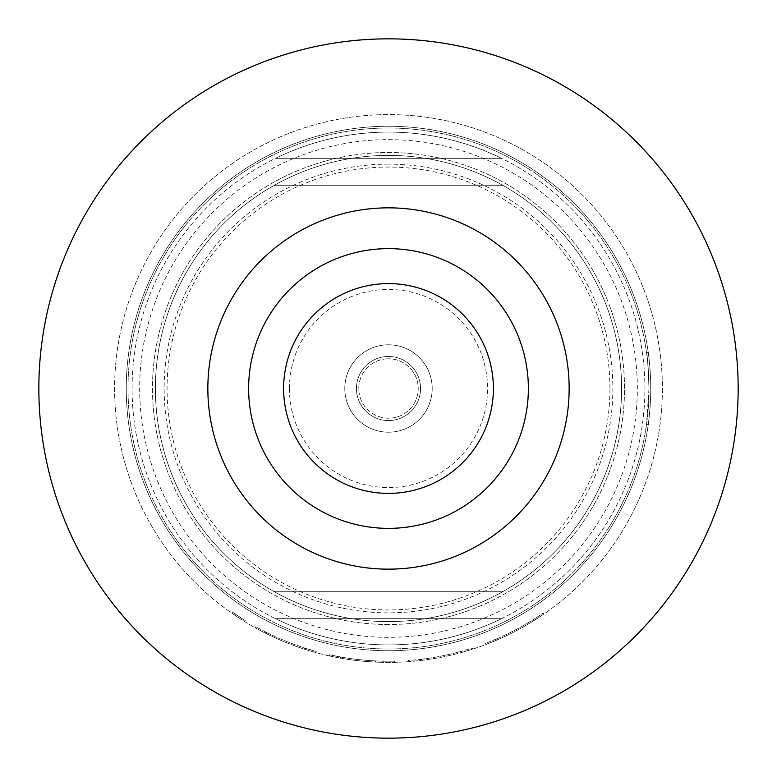 <?xml version="1.0" encoding="UTF-8"?>
<svg xmlns="http://www.w3.org/2000/svg" width="777" height="777" viewBox="0 0 777 777"><rect width="100%" height="100%" fill="white"/><g stroke="black" fill="none" stroke-linecap="round" stroke-linejoin="round"><path stroke-width="0.58" stroke-dasharray="3.88 2.91" d="M245.221 620.561L232.585 612.266L245.221 620.561L244.609 621.551L231.925 613.218L244.609 621.551L245.221 620.561M383.216 661.178L388.5 661.227L383.216 661.178A272.727 272.727 0 0 1 340.812 657.021L329.662 654.807L340.812 657.021A272.727 272.727 0 0 0 375.505 660.916A272.727 272.727 0 0 1 341.103 657.08L340.307 656.934L341.103 657.08A272.727 272.727 0 0 0 380.264 661.101L381.08 661.13L380.264 661.101A272.727 272.727 0 0 1 332.439 655.399A272.727 272.727 0 0 0 383.216 661.178L383.197 662.344L388.5 662.392A273.892 273.892 0 0 0 662.392 388.5A273.892 273.892 0 0 0 388.5 114.607A273.892 273.892 0 0 0 114.607 388.5A273.892 273.892 0 0 0 388.5 662.392A273.892 273.892 0 0 0 662.392 388.5A273.892 273.892 0 0 0 388.5 114.607A273.892 273.892 0 0 0 114.607 388.5A273.892 273.892 0 0 0 388.5 662.392L394.619 662.325L383.197 662.344L383.216 661.178M388.5 418.22A29.72 29.72 0 0 1 358.78 388.5A29.72 29.72 0 0 1 388.5 358.78A29.72 29.72 0 0 0 358.78 388.5A29.72 29.72 0 0 0 388.5 418.22A29.72 29.72 0 0 0 418.22 388.5A29.72 29.72 0 0 0 388.5 358.78A29.72 29.72 0 0 1 418.22 388.5A29.72 29.72 0 0 1 388.5 418.22M388.5 493.395A104.895 104.895 0 0 1 283.605 388.5A104.895 104.895 0 0 1 388.5 283.605A104.895 104.895 0 0 1 493.395 388.5A104.895 104.895 0 0 1 388.5 493.395M420.551 388.5A32.051 32.051 0 0 0 388.5 356.449A32.051 32.051 0 0 0 356.449 388.5A32.051 32.051 0 0 0 388.5 420.551A32.051 32.051 0 0 0 420.551 388.5A32.051 32.051 0 0 0 388.5 356.449A32.051 32.051 0 0 0 356.449 388.5A32.051 32.051 0 0 0 388.5 420.551A32.051 32.051 0 0 0 420.551 388.5M344.794 388.5A43.706 43.706 0 0 0 388.5 432.206A43.706 43.706 0 0 0 432.206 388.5A43.706 43.706 0 0 0 388.5 344.794A43.706 43.706 0 0 0 344.794 388.5A43.706 43.706 0 0 0 388.5 432.206A43.706 43.706 0 0 0 432.206 388.5A43.706 43.706 0 0 0 388.5 344.794A43.706 43.706 0 0 0 344.794 388.5M248.64 388.5A139.86 139.86 0 0 0 388.5 528.36A139.86 139.86 0 0 0 528.36 388.5A139.86 139.86 0 0 0 388.5 248.64A139.86 139.86 0 0 0 248.64 388.5M289.433 388.5A99.067 99.067 0 0 0 388.5 487.567A99.067 99.067 0 0 0 487.567 388.5A99.067 99.067 0 0 0 388.5 289.433A99.067 99.067 0 0 0 289.433 388.5M648.989 352.37L648.989 424.63L648.989 388.5L646.474 424.63L648.989 388.5L648.989 352.37L646.474 352.37C647.319 354.545 648.154 366.589 648.989 388.5C648.154 366.55 647.309 354.506 646.474 352.37M609.945 388.5A221.445 221.445 0 0 0 388.5 167.055A221.445 221.445 0 0 0 167.055 388.5A221.445 221.445 0 0 0 388.5 609.945A221.445 221.445 0 0 0 609.945 388.5M621.6 388.5A233.1 233.1 0 0 0 388.5 155.4A233.1 233.1 0 0 0 155.4 388.5A233.1 233.1 0 0 0 388.5 621.6A233.1 233.1 0 0 0 621.6 388.5A233.1 233.1 0 0 0 388.5 155.4A233.1 233.1 0 0 0 155.4 388.5A233.1 233.1 0 0 0 388.5 621.6A233.1 233.1 0 0 0 621.6 388.5M503.428 185.703A233.1 233.1 0 0 0 273.572 185.703A233.1 233.1 0 0 1 503.428 185.703L273.572 185.703L503.428 185.703M738.15 388.5A349.65 349.65 0 0 0 388.5 38.85A349.65 349.65 0 0 0 38.85 388.5A349.65 349.65 0 0 0 388.5 738.15A349.65 349.65 0 0 0 738.15 388.5M388.5 164.141A224.359 224.359 0 0 0 164.141 388.5A224.359 224.359 0 0 0 388.5 612.859A224.359 224.359 0 0 0 612.859 388.5A224.359 224.359 0 0 0 388.5 164.141M388.5 624.514A236.014 236.014 0 0 1 152.486 388.5A236.014 236.014 0 0 1 388.5 152.486A236.014 236.014 0 0 1 624.514 388.5A236.014 236.014 0 0 1 388.5 624.514A236.014 236.014 0 0 1 152.486 388.5A236.014 236.014 0 0 1 388.5 152.486A236.014 236.014 0 0 1 624.514 388.5A236.014 236.014 0 0 1 388.5 624.514M501.466 158.314A256.41 256.41 0 0 0 275.534 158.314A256.41 256.41 0 0 1 501.466 158.314L275.534 158.314L501.466 158.314M132.09 388.5A256.41 256.41 0 0 1 388.5 132.09A256.41 256.41 0 0 1 644.91 388.5A256.41 256.41 0 0 1 388.5 644.91A256.41 256.41 0 0 1 132.09 388.5A256.41 256.41 0 0 1 388.5 132.09A256.41 256.41 0 0 1 644.91 388.5A256.41 256.41 0 0 1 388.5 644.91A256.41 256.41 0 0 1 132.09 388.5M388.5 139.666A248.834 248.834 0 0 1 637.334 388.5A248.834 248.834 0 0 1 388.5 637.334A248.834 248.834 0 0 1 139.666 388.5A248.834 248.834 0 0 1 388.5 139.666M388.5 648.989A260.489 260.489 0 0 0 648.989 388.5A260.489 260.489 0 0 0 388.5 128.011A260.489 260.489 0 0 0 128.011 388.5A260.489 260.489 0 0 0 388.5 648.989A260.489 260.489 0 0 0 648.989 388.5A260.489 260.489 0 0 0 388.5 128.011A260.489 260.489 0 0 0 128.011 388.5A260.489 260.489 0 0 0 388.5 648.989M461.839 652.389L472.775 649.106A273.892 273.892 0 0 1 461.052 652.612L460.266 652.826A273.892 273.892 0 0 1 421.464 660.401L420.648 660.499A273.892 273.892 0 0 1 408.469 661.664L419.842 660.596A273.892 273.892 0 0 0 461.839 652.389L461.528 651.272L472.416 647.999L472.775 649.106L472.416 647.999A272.727 272.727 0 0 1 460.742 651.485L461.052 652.612L460.742 651.485L459.955 651.699L460.266 652.826M497.193 639.898L497.94 639.578A273.892 273.892 0 0 0 532.954 621.202L533.644 620.774A273.892 273.892 0 0 0 543.871 614.063L534.333 620.337A273.892 273.892 0 0 1 496.445 640.229L485.858 644.502A273.892 273.892 0 0 0 497.193 639.898L496.736 638.83L497.193 639.898M388.5 650.737A262.238 262.238 0 0 0 650.737 388.5A262.238 262.238 0 0 0 388.5 126.262A262.238 262.238 0 0 0 126.262 388.5A262.238 262.238 0 0 0 388.5 650.737A262.238 262.238 0 0 0 650.737 388.5A262.238 262.238 0 0 0 388.5 126.262A262.238 262.238 0 0 0 126.262 388.5A262.238 262.238 0 0 0 388.5 650.737M332.206 656.546A273.892 273.892 0 0 0 383.197 662.344A273.892 273.892 0 0 1 340.608 658.177A273.892 273.892 0 0 0 375.446 662.082L375.505 660.916L375.446 662.082A273.892 273.892 0 0 1 340.899 658.226A273.892 273.892 0 0 0 380.225 662.266L381.041 662.295L380.225 662.266L380.264 661.101L380.225 662.266A273.892 273.892 0 0 1 332.206 656.546L332.439 655.399L332.206 656.546M340.103 658.08L340.899 658.226L340.103 658.08L340.307 656.934L340.103 658.08M329.409 655.943L340.608 658.177L329.409 655.943L329.662 654.807L329.409 655.943M266.123 633.537L266.851 633.896A273.892 273.892 0 0 0 303.448 648.853L304.225 649.106A273.892 273.892 0 0 0 315.948 652.612L305.002 649.358A273.892 273.892 0 0 1 265.394 633.168L255.303 627.826A273.892 273.892 0 0 0 266.123 633.537L266.647 632.488L266.123 633.537M233.129 614.063A273.892 273.892 0 0 0 243.356 620.774A273.892 273.892 0 0 1 233.129 614.063L233.79 613.102A272.727 272.727 0 0 0 243.978 619.784L243.356 620.774L243.978 619.784A272.727 272.727 0 0 1 233.79 613.102L233.129 614.063M501.466 618.686L275.534 618.686A256.41 256.41 0 0 0 501.466 618.686L275.534 618.686A256.41 256.41 0 0 0 501.466 618.686M503.428 591.297A233.1 233.1 0 0 1 273.572 591.297A233.1 233.1 0 0 0 503.428 591.297L273.572 591.297L503.428 591.297M265.394 633.168L265.919 632.128L255.866 626.806A272.727 272.727 0 0 0 266.647 632.488L267.375 632.847L266.851 633.896M267.375 632.847A272.727 272.727 0 0 0 303.807 647.746L303.448 648.853M303.807 647.746L304.584 647.999L304.225 649.106L304.584 647.999A272.727 272.727 0 0 0 316.258 651.485L315.948 652.612L316.258 651.485L305.361 648.241L305.002 649.358M265.919 632.128A272.727 272.727 0 0 0 305.361 648.241M255.866 626.806L255.303 627.826L255.866 626.806M381.041 662.295L381.08 661.13L381.041 662.295M340.899 658.226L341.103 657.08L340.899 658.226M340.608 658.177L340.812 657.021L340.608 658.177M394.619 662.325L394.59 661.159L388.5 661.227L394.59 661.159L394.619 662.325M421.464 660.401L421.319 659.246L420.512 659.343A272.727 272.727 0 0 1 408.381 660.499L408.469 661.664L408.381 660.499L419.706 659.44L419.842 660.596M419.706 659.44A272.727 272.727 0 0 0 461.528 651.272M421.319 659.246A272.727 272.727 0 0 0 459.955 651.699M420.512 659.343L420.648 660.499L420.512 659.343M496.445 640.229L495.988 639.15L485.44 643.414A272.727 272.727 0 0 0 496.736 638.83L497.474 638.509L497.94 639.578M497.474 638.509A272.727 272.727 0 0 0 532.332 620.211L532.954 621.202M532.332 620.211L533.022 619.784L533.644 620.774L533.022 619.784A272.727 272.727 0 0 0 543.21 613.102L543.871 614.063L543.21 613.102L533.712 619.356L534.333 620.337M495.988 639.15A272.727 272.727 0 0 0 533.712 619.356M485.44 643.414L485.858 644.502L485.44 643.414M648.989 424.63L646.474 424.63M232.585 612.266L231.925 613.218"/><path stroke-width="1.17" d="M388.5 493.395A104.895 104.895 0 0 1 283.605 388.5A104.895 104.895 0 0 1 388.5 283.605A104.895 104.895 0 0 1 493.395 388.5A104.895 104.895 0 0 1 388.5 493.395M248.64 388.5A139.86 139.86 0 0 0 388.5 528.36A139.86 139.86 0 0 0 528.36 388.5A139.86 139.86 0 0 0 388.5 248.64A139.86 139.86 0 0 0 248.64 388.5M738.15 388.5A349.65 349.65 0 0 0 388.5 38.85A349.65 349.65 0 0 0 38.85 388.5A349.65 349.65 0 0 0 388.5 738.15A349.65 349.65 0 0 0 738.15 388.5M569.152 388.5A180.653 180.653 0 0 0 388.5 207.847A180.653 180.653 0 0 0 207.847 388.5A180.653 180.653 0 0 0 388.5 569.152A180.653 180.653 0 0 0 569.152 388.5"/></g></svg>
